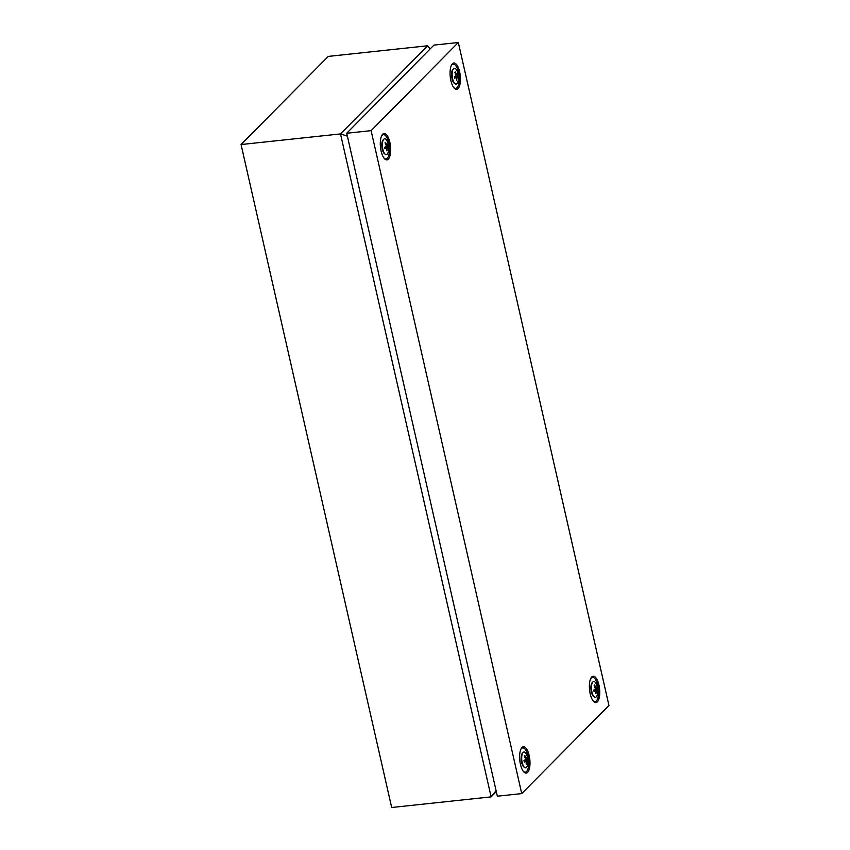 <?xml version="1.0" encoding="UTF-8"?>
<svg xmlns="http://www.w3.org/2000/svg" width="850" height="850" viewBox="0 0 850 850"><rect width="100%" height="100%" fill="white"/><g stroke="black" fill="none" stroke-linecap="round" stroke-linejoin="round"><path stroke-width="1.27" d="M496.092 790.67L491.119 796.875L391.68 807.5L241.06 144.542L328.27 56.398L427.699 45.773L430.1 48.981M496.304 791.626L491.119 796.875L340.499 133.918L427.699 45.773M347.395 136.17L340.499 133.918L241.06 144.542M594.447 697.032L593.651 696.479A7.289 2.763 -96.1 0 1 591.356 691.921A7.289 2.763 -96.1 0 1 592.174 682.688L592.843 681.987A7.948 3.018 -96.1 0 1 597.189 686.768A7.948 3.018 -96.1 0 1 597.274 694.811A7.948 3.018 -96.1 0 1 594.447 697.032A7.948 3.018 -96.1 0 1 591.951 692.049A7.948 3.018 -96.1 0 1 592.843 681.987M596.732 687.905L596.551 687.193L596.052 688.181L594.639 685.058L594.139 685.557L595.489 688.744L593.736 690.051L594.054 691.464L595.85 690.338L595.967 693.6L596.732 687.905M590.622 678.736A12.197 4.622 -96.1 0 1 597.763 685.44A12.197 4.622 -96.1 0 1 597.752 698.317A12.197 4.622 -96.1 0 1 592.971 700.676M593.768 690.179L595.85 690.338M595.351 688.383L596.052 688.181M595.446 688.638L596.881 688.617M594.044 689.817L596.413 689.775M524.684 767.55L523.887 766.997A7.289 2.763 -96.1 0 1 521.592 762.439A7.289 2.763 -96.1 0 1 522.41 753.206L523.079 752.505A7.948 3.018 -96.1 0 1 527.425 757.276A7.948 3.018 -96.1 0 1 527.51 765.329A7.948 3.018 -96.1 0 1 524.684 767.55A7.948 3.018 -96.1 0 1 522.187 762.567A7.948 3.018 -96.1 0 1 523.079 752.505M526.968 758.412L526.788 757.711L526.288 758.699L524.875 755.576L524.376 756.075L525.725 759.263L523.972 760.559L524.291 761.982L526.086 760.856L526.203 764.118L526.968 758.412M520.859 749.243A12.197 4.622 -96.1 0 1 527.999 755.958A12.197 4.622 -96.1 0 1 527.988 768.836A12.197 4.622 -96.1 0 1 523.207 771.194M524.004 760.697L526.086 760.856M525.587 758.901L526.288 758.699M525.683 759.156L527.117 759.124M524.28 760.336L526.649 760.293M385.358 154.317L384.561 153.765A7.289 2.763 -96.1 0 1 382.266 149.207A7.289 2.763 -96.1 0 1 383.084 139.974L383.754 139.273A7.948 3.018 -96.1 0 1 388.099 144.043A7.948 3.018 -96.1 0 1 388.195 152.097A7.948 3.018 -96.1 0 1 385.358 154.317A7.948 3.018 -96.1 0 1 382.861 149.334A7.948 3.018 -96.1 0 1 383.754 139.273M387.642 145.18L387.462 144.479L386.962 145.467L385.549 142.343L385.05 142.843L386.399 146.03L384.646 147.326L384.965 148.75L386.761 147.624L386.877 150.886L387.642 145.18M381.544 136.011A12.197 4.622 -96.1 0 1 388.684 142.726A12.197 4.622 -96.1 0 1 388.663 155.603A12.197 4.622 -96.1 0 1 383.881 157.962M384.678 147.464L386.761 147.624M386.261 145.669L386.962 145.467M386.357 145.924L387.791 145.892M384.954 147.103L387.324 147.061M455.122 83.799L454.325 83.247A7.289 2.763 -96.1 0 1 452.03 78.689A7.289 2.763 -96.1 0 1 452.848 69.456L453.517 68.754A7.948 3.018 -96.1 0 1 457.863 73.536A7.948 3.018 -96.1 0 1 457.959 81.579A7.948 3.018 -96.1 0 1 455.122 83.799A7.948 3.018 -96.1 0 1 452.625 78.816A7.948 3.018 -96.1 0 1 453.517 68.754M457.406 74.672L457.236 73.961L456.726 74.949L455.313 71.825L454.814 72.324L456.163 75.512L454.41 76.819L454.729 78.232L456.524 77.106L456.641 80.368L457.406 74.672M451.308 65.503A12.197 4.622 -96.1 0 1 458.447 72.207A12.197 4.622 -96.1 0 1 458.426 85.085A12.197 4.622 -96.1 0 1 453.645 87.444M454.442 76.946L456.524 77.106M456.025 75.151L456.726 74.949M456.121 75.406L457.555 75.384M454.718 76.585L457.087 76.543M458.065 88.602A13.249 5.026 83.9 0 0 459.606 71.772A13.249 5.026 83.9 0 0 452.423 63.75A13.249 5.026 83.9 0 0 451.562 64.972A13.249 5.026 83.9 0 0 450.245 76.713A13.249 5.026 83.9 0 0 454.006 87.911A13.249 5.026 83.9 0 0 458.065 88.602M388.301 159.12A13.249 5.026 83.9 0 0 389.842 142.29A13.249 5.026 83.9 0 0 382.659 134.257A13.249 5.026 83.9 0 0 381.799 135.479A13.249 5.026 83.9 0 0 380.481 147.231A13.249 5.026 83.9 0 0 384.243 158.429A13.249 5.026 83.9 0 0 388.301 159.12M527.627 772.352A13.249 5.026 83.9 0 0 529.168 755.523A13.249 5.026 83.9 0 0 521.985 747.49A13.249 5.026 83.9 0 0 521.114 748.712A13.249 5.026 83.9 0 0 519.807 760.463A13.249 5.026 83.9 0 0 523.568 771.662A13.249 5.026 83.9 0 0 527.627 772.352M597.391 701.834A13.249 5.026 83.9 0 0 598.931 685.004A13.249 5.026 83.9 0 0 591.749 676.982A13.249 5.026 83.9 0 0 590.878 678.204A13.249 5.026 83.9 0 0 589.571 689.945A13.249 5.026 83.9 0 0 593.332 701.144A13.249 5.026 83.9 0 0 597.391 701.834M458.32 42.5L433.936 45.103L346.726 133.248L497.346 796.206L521.73 793.602L608.94 705.457L458.32 42.5L371.11 130.645L521.73 793.602M346.726 133.248L371.11 130.645"/></g></svg>
